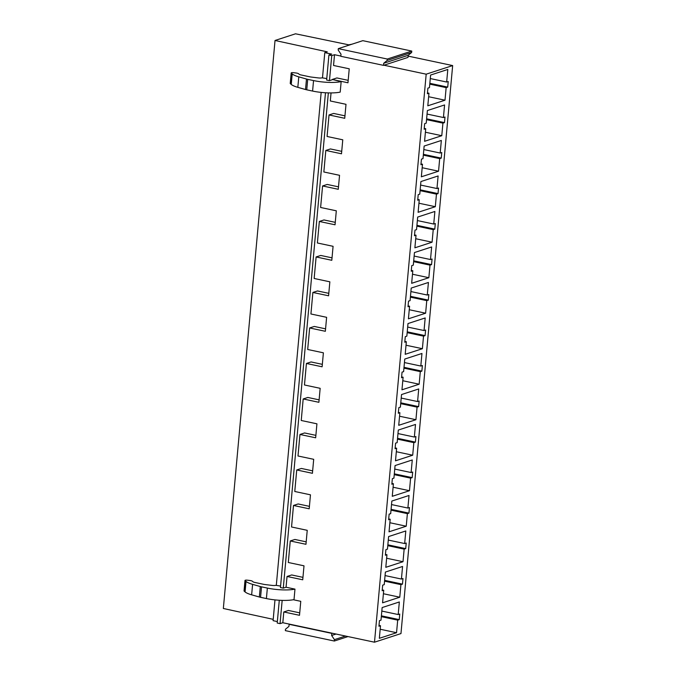 <?xml version="1.0" encoding="UTF-8"?>
<svg xmlns="http://www.w3.org/2000/svg" width="676" height="676" viewBox="0 0 676 676"><rect width="100%" height="100%" fill="white"/><g stroke="black" fill="none" stroke-linecap="round" stroke-linejoin="round"><path stroke-width="1.01" d="M279.289 600.254L277.219 623.035L280.05 623.635L282.821 622.731L374.496 642.2L400.969 633.581L452.658 65.572L408.118 56.108M408.194 55.297L383.698 63.265L387.162 60.443L411.65 52.466L408.194 55.297L408 57.392L383.96 65.217L426.184 74.183L452.658 65.572M351.993 44.185L348.782 44.836L295.53 33.8L275.031 40.475L327.269 51.841L324.784 52.643L331.696 54.114L328.916 55.018L331.739 55.618L334.519 54.714L340.839 56.057M380.174 629.238L396.542 632.719L379.346 638.313L380.495 625.739L378.932 626.246L379.439 620.653L381.002 620.145L382.143 607.563L399.339 601.97L398.198 614.543L399.761 614.036L399.254 619.63L397.691 620.137L396.542 632.719M381.315 616.664L397.691 620.137M383.402 593.739L399.778 597.212L382.574 602.815L383.723 590.232L382.16 590.74L382.667 585.154L384.23 584.647L385.379 572.065L402.575 566.463L401.426 579.045L402.989 578.538L402.482 584.132L400.919 584.639L399.778 597.212M384.551 581.157L400.919 584.639M386.63 558.241L403.006 561.714L385.81 567.316L386.951 554.734L385.388 555.241L385.895 549.656L387.458 549.14L388.607 536.567L405.803 530.964L404.662 543.546L406.225 543.039L405.71 548.625L404.147 549.132L403.006 561.714M387.779 545.659L404.147 549.132M389.866 522.734L406.234 526.215L389.038 531.809L390.187 519.236L388.624 519.743L389.131 514.149L390.694 513.642L391.835 501.06L409.031 495.466L407.89 508.048L409.453 507.532L408.946 513.126L407.383 513.633L406.234 526.215M391.007 510.16L407.383 513.633M393.094 487.235L409.47 490.717L392.266 496.311L393.415 483.729L391.852 484.244L392.359 478.65L393.922 478.143L395.071 465.561L412.267 459.967L411.118 472.541L412.681 472.034L412.174 477.628L410.611 478.135L409.47 490.717M394.243 474.653L410.611 478.135M396.33 451.737L412.698 455.21L395.502 460.812L396.643 448.23L395.08 448.737L395.587 443.152L397.15 442.636L398.299 430.063L415.495 424.46L414.354 437.042L415.917 436.535L415.402 442.121L413.839 442.636L412.698 455.21M397.471 439.155L413.839 442.636M399.558 416.23L415.926 419.712L398.73 425.305L399.879 412.732L398.316 413.239L398.823 407.645L400.386 407.138L401.527 394.556L418.723 388.962L417.582 401.544L419.145 401.029L418.638 406.622L417.075 407.129L415.926 419.712M400.699 403.656L417.075 407.129M402.786 380.732L419.162 384.213L401.958 389.807L403.107 377.225L401.544 377.74L402.051 372.146L403.614 371.639L404.763 359.057L421.959 353.464L420.81 366.037L422.373 365.53L421.866 371.124L420.303 371.631L419.162 384.213M403.935 368.15L420.303 371.631M406.022 345.233L422.39 348.706L405.194 354.308L406.335 341.726L404.772 342.233L405.287 336.648L406.851 336.141L407.991 323.559L425.187 317.957L424.046 330.539L425.61 330.032L425.094 335.617L423.531 336.133L422.39 348.706M407.163 332.651L423.531 336.133M409.25 309.735L425.618 313.208L408.422 318.81L409.571 306.228L408.008 306.735L408.515 301.141L410.079 300.634L411.219 288.06L428.423 282.458L427.274 295.04L428.837 294.533L428.33 300.119L426.767 300.626L425.618 313.208M410.391 297.153L426.767 300.626M412.478 274.228L428.854 277.709L411.659 283.303L412.799 270.73L411.236 271.237L411.743 265.643L413.306 265.136L414.456 252.554L431.651 246.96L430.502 259.542L432.065 259.026L431.558 264.62L429.995 265.127L428.854 277.709M413.627 261.654L429.995 265.127M415.715 238.729L432.082 242.202L414.887 247.805L416.027 235.223L414.464 235.738L414.98 230.144L416.543 229.637L417.683 217.055L434.879 211.461L433.738 224.035L435.302 223.528L434.795 229.122L433.232 229.629L432.082 242.202M416.855 226.147L433.232 229.629M418.943 203.231L435.31 206.704L418.114 212.306L419.264 199.724L417.7 200.231L418.207 194.646L419.771 194.13L420.911 181.557L438.116 175.954L436.966 188.536L438.53 188.029L438.023 193.615L436.459 194.13L435.31 206.704M420.083 190.649L436.459 194.13M422.17 167.724L438.547 171.205L421.351 176.799L422.492 164.226L420.928 164.733L421.435 159.139L422.999 158.632L424.148 146.05L441.343 140.456L440.194 153.038L441.758 152.523L441.251 158.116L439.687 158.623L438.547 171.205M423.32 155.15L439.687 158.623M425.407 132.226L441.774 135.707L424.579 141.301L425.719 128.719L424.156 129.234L424.672 123.64L426.235 123.133L427.376 110.551L444.571 104.957L443.431 117.531L444.994 117.024L444.487 122.618L442.924 123.125L441.774 135.707M426.548 119.644L442.924 123.125M378.999 625.418L380.495 625.739M282.821 622.731L283.802 611.966L288.441 610.453L299.721 612.853M382.236 589.92L383.723 590.232M244.129 591.094L245.084 580.608A2.18 0.49 -174.8 0 1 244.999 580.456L244.044 590.934A2.18 0.49 -174.8 0 0 244.129 591.094L245.067 591.914A21.615 4.884 -174.8 0 0 251.641 594.829L259.339 597.018A7.208 1.631 -174.8 0 0 260.564 597.322L266.403 598.564A21.615 4.884 -174.8 0 0 294.018 599.604L294.973 589.126L286.058 587.224L287.038 576.467L291.677 574.955L302.958 577.355M385.464 554.421L386.951 554.734M287.038 576.467L302.73 579.797L304.006 565.82L288.306 562.491L290.266 540.969L294.905 539.456L306.186 541.848M388.692 518.914L390.187 519.236M290.266 540.969L305.966 544.298L307.234 530.322L291.542 526.984L293.494 505.462L298.133 503.958L309.414 506.349M391.928 483.416L393.415 483.729M293.494 505.462L309.194 508.8L310.461 494.824L294.77 491.486L296.73 469.964L301.369 468.451L312.65 470.851M395.156 447.918L396.643 448.23M296.73 469.964L312.422 473.301L313.698 459.317L297.998 455.987L299.958 434.465L304.597 432.953L315.878 435.352M398.384 412.411L399.879 412.732M299.958 434.465L315.658 437.795L316.926 423.818L301.234 420.489L303.186 398.958L307.825 397.454L319.106 399.846M401.62 376.912L403.107 377.225M303.186 398.958L318.886 402.296L320.162 388.32L304.462 384.982L306.422 363.46L311.061 361.947L322.342 364.347M404.848 341.414L406.335 341.726M306.422 363.46L322.114 366.798L323.39 352.821L307.69 349.484L309.65 327.961L314.289 326.449L325.57 328.849M408.084 305.907L409.571 306.228M309.65 327.961L325.35 331.291L326.618 317.314L310.926 313.985L312.878 292.454L317.517 290.95L328.798 293.342M411.312 270.408L412.799 270.73M312.878 292.454L328.578 295.792L329.854 281.816L314.154 278.478L316.115 256.956L320.754 255.452L332.034 257.843M414.54 234.91L416.027 235.223M316.115 256.956L331.806 260.294L333.082 246.317L317.382 242.98L319.342 221.458L323.981 219.945L335.262 222.345M417.776 199.412L419.264 199.724M319.342 221.458L335.042 224.787L336.31 210.811L320.618 207.481L322.579 185.959L327.209 184.447L338.49 186.846M421.004 163.905L422.492 164.226M322.579 185.959L338.27 189.288L339.546 175.312L323.846 171.983L325.807 150.452L330.446 148.948L341.726 151.339M424.232 128.406L425.719 128.719M325.807 150.452L341.498 153.79L342.774 139.814L327.074 136.476L329.035 114.954L333.674 113.441L344.954 115.841M283.802 611.966L299.502 615.304L300.769 601.327L293.333 599.747M329.035 114.954L344.735 118.292L346.002 104.315L330.31 100.977L331.046 92.916M426.624 118.824L444.487 122.618M427.055 114.058L443.431 117.531M423.396 154.322L441.251 158.116M423.827 149.557L440.194 153.038M420.159 189.821L438.023 193.615M420.599 185.055L436.966 188.536M416.931 225.328L434.795 229.122M417.362 220.562L433.738 224.035M413.704 260.826L431.558 264.62M414.135 256.06L430.502 259.542M410.467 296.325L428.33 300.119M410.907 291.559L427.274 295.04M407.239 331.832L425.094 335.617M407.67 327.066L424.046 330.539M404.011 367.33L421.866 371.124M404.442 362.564L420.81 366.037M400.775 402.828L418.638 406.622M401.214 398.063L417.582 401.544M397.547 438.327L415.402 442.121M397.978 433.561L414.354 437.042M394.319 473.834L412.174 477.628M394.75 469.068L411.118 472.541M391.083 509.332L408.946 513.126M391.522 504.566L407.89 508.048M387.855 544.831L405.71 548.625M388.286 540.065L404.662 543.546M384.627 580.338L402.482 584.132M385.058 575.572L401.426 579.045M381.391 615.836L399.254 619.63M381.822 611.07L398.198 614.543M273.214 619.343L223.342 608.485L275.031 40.475M277.354 621.565L273.096 620.661L274.98 599.899M280.582 586.067L275.842 585.323A3.6 0.811 -174.8 0 1 272.141 585.408L264.882 584.529A3.608 0.82 -174.8 0 1 263.708 584.334L254.751 582.425A3.642 0.82 -174.8 0 1 253.018 581.791L252.444 581.275A3.6 0.811 -174.8 0 0 249.554 580.447L247.484 580.194A2.163 0.49 -174.8 0 0 245.261 580.253A2.18 0.49 -174.8 0 0 244.999 580.456M276.323 585.163L321.168 92.401M326.77 78.568L322.021 77.824A3.6 0.811 -174.8 0 1 318.328 77.917L311.07 77.03A3.608 0.82 -174.8 0 1 309.895 76.836L300.93 74.935A3.642 0.82 -174.8 0 1 299.206 74.292L298.631 73.785A3.6 0.811 -174.8 0 0 295.742 72.949L293.671 72.695A2.163 0.49 -174.8 0 0 291.449 72.754A2.18 0.49 -174.8 0 0 291.187 72.957L290.232 83.444A2.18 0.49 -174.8 0 0 290.317 83.596L291.255 84.424A21.615 4.884 -174.8 0 0 297.829 87.339L305.527 89.519A7.208 1.631 -174.8 0 0 306.752 89.823L312.591 91.066A21.615 4.884 -174.8 0 0 340.205 92.113L341.16 81.627L332.271 79.455L347.963 82.785L349.238 68.808L333.538 65.479L334.519 54.714M322.511 77.664L324.784 52.643M286.058 587.224L283.278 588.128L280.447 587.528L325.477 92.756M332.246 79.734L329.465 80.638L326.635 80.038L328.916 55.018M280.05 623.635L282.162 600.381M283.278 588.128L328.35 92.882M329.465 80.638L331.739 55.618M374.496 642.2L426.184 74.183M332.271 79.455L336.901 77.943L348.182 80.343M447.715 87.111L446.152 87.626L445.002 100.2L427.807 105.802L428.956 93.22L427.393 93.727L427.9 88.142L429.463 87.635L430.604 75.053L447.808 69.451L446.659 82.033L448.222 81.526L447.715 87.111L429.851 83.325M430.291 78.56L446.659 82.033M427.469 92.908L428.956 93.22M429.775 84.145L446.152 87.626M428.635 96.727L445.002 100.2M294.973 589.126A21.615 4.884 -174.8 0 1 267.358 588.078L266.403 598.564M260.564 597.322L261.519 586.836L267.358 588.078M261.519 586.836A7.208 1.631 -174.8 0 1 260.294 586.54L259.339 597.018M251.641 594.829L252.596 584.351L260.294 586.54M252.596 584.351A21.615 4.884 -174.8 0 1 246.022 581.436L245.067 591.914M245.084 580.608L246.022 581.436M341.16 81.627A21.615 4.884 -174.8 0 1 313.546 80.579L312.591 91.066M306.752 89.823L307.707 79.346L313.546 80.579M307.707 79.346A7.208 1.631 -174.8 0 1 306.481 79.041L305.527 89.519M297.829 87.339L298.784 76.853L306.481 79.041M298.784 76.853A21.615 4.884 -174.8 0 1 292.209 73.938L291.255 84.424M290.317 83.596L291.272 73.109L292.209 73.938M331.629 635.474L331.815 633.378L289.125 624.311L288.931 626.407L285.475 629.229L285.348 630.632L334.324 641.034L334.451 639.64L331.629 635.474L336.048 634.037M332.271 633.235L331.815 633.378M345.495 636.04L334.451 639.64M348.013 636.572L334.324 641.034M289.573 624.159L289.125 624.311M383.96 65.217L383.512 65.361L383.698 63.265M411.65 52.466L411.777 51.072L387.289 59.04L387.162 60.443M387.289 59.04L338.313 48.638L362.809 40.67L411.777 51.072M338.313 48.638L338.186 50.041L341.008 54.198L340.814 56.294L383.512 65.361"/></g></svg>
